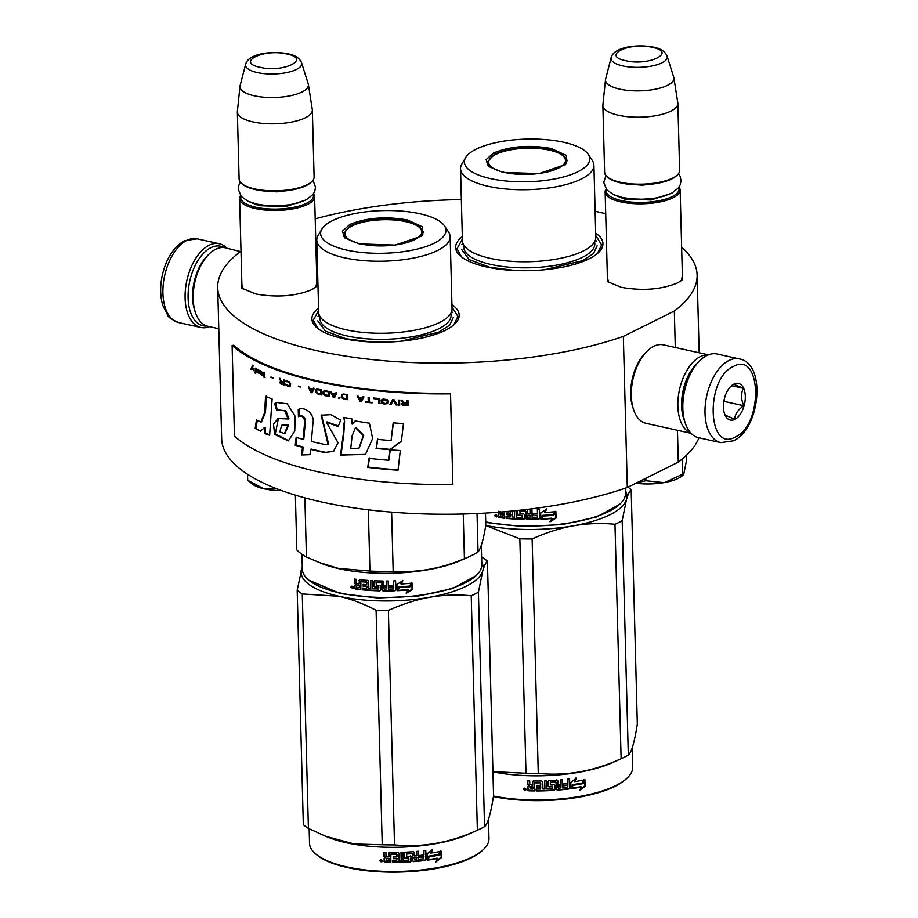 <?xml version="1.0" encoding="UTF-8"?>
<svg xmlns="http://www.w3.org/2000/svg" width="918" height="918" viewBox="0 0 918 918"><rect width="100%" height="100%" fill="white"/><g stroke="black" fill="none" stroke-linecap="round" stroke-linejoin="round"><path stroke-width="1.38" d="M682.223 269.605L682.59 279.634L677.622 282.905C661.385 289.583 642.623 291.063 621.325 287.345L607.395 281.596L607.234 271.567M317.961 285.349L312.097 289.549C295.86 296.227 277.098 297.707 255.801 293.989L241.859 288.241L241.709 278.211M316.699 276.249L317.754 277.213M451.943 304.661A73.681 25.084 178.5 0 1 454.433 324.318A73.681 25.084 178.5 0 1 445.356 330.296A73.681 25.084 178.5 0 1 376.587 342.15A73.681 25.084 178.5 0 1 317.112 327.921A73.681 25.084 178.5 0 1 318.557 308.15M595.702 233.161A73.681 25.084 178.5 0 1 598.18 252.829A73.681 25.084 178.5 0 1 589.115 258.807A73.681 25.084 178.5 0 1 520.334 270.661A73.681 25.084 178.5 0 1 460.87 256.42A73.681 25.084 178.5 0 1 462.316 236.66M681.638 247.229A239.793 81.622 178.5 0 1 697.118 275.021A239.793 81.622 178.5 0 1 674.34 311.018L623.345 336.378A239.793 81.622 178.5 0 1 364.354 358.697A239.793 81.622 178.5 0 1 217.704 287.575A239.793 81.622 178.5 0 1 240.482 251.578L225.312 247.814A40.185 22.319 -77.5 0 0 215.638 249.283A40.185 22.319 -77.5 0 0 208.547 254.63A40.185 22.319 -77.5 0 0 193.182 298.717A40.185 22.319 -77.5 0 0 195.603 313.038A40.185 22.319 -77.5 0 0 207.938 326.292L218.771 328.701M315.195 218.863A239.793 81.622 178.5 0 1 461.352 199.573M595.128 211.278A239.793 81.622 178.5 0 1 605.719 213.722M243.316 289.308L241.87 284.614M316.871 282.652L315.677 287.403M608.841 282.664L607.395 277.97M682.395 275.997L681.202 280.759M623.345 336.378L627.304 487.481A239.793 81.622 178.5 0 1 368.313 509.8A239.793 81.622 178.5 0 1 221.651 438.678L217.704 287.575M677.461 430.29L678.299 462.121L627.304 487.481M674.34 311.018L675.292 347.486M698.942 437.794A239.793 81.622 178.5 0 1 678.299 462.121M317.812 328.472L313.256 320.198L318.626 310.536M452 307.048L457.875 316.412L453.767 324.903M595.759 235.547L601.634 244.922L597.526 253.414M461.559 256.983L457.015 248.709L462.385 239.047M313.508 193.744A37.512 12.772 178.5 0 1 314.61 196.693A37.512 12.772 178.5 0 1 294.38 208.615A37.512 12.772 178.5 0 1 255.238 208.547A37.512 12.772 -1.5 0 1 239.621 198.655A37.512 12.772 -1.5 0 1 240.573 195.649M313.199 194.18A36.433 12.404 178.5 0 1 295.837 206.871A36.433 12.404 178.5 0 1 255.835 207.238A36.433 12.404 -1.5 0 1 240.906 196.073M311.684 181.73L310.697 182.636A36.433 12.404 178.5 0 1 255.376 189.601A36.433 12.404 -1.5 0 1 242.788 184.415L241.767 183.566A37.512 12.772 -1.5 0 0 254.722 188.913A37.512 12.772 178.5 0 0 311.684 181.73A37.512 12.772 178.5 0 0 314.105 177.048L312.349 110.057A37.512 12.772 178.5 0 1 292.108 121.979A37.512 12.772 178.5 0 1 252.978 121.922A37.512 12.772 -1.5 0 1 237.349 112.019A37.512 12.772 -1.5 0 1 237.372 111.457L240 86.235A34.218 11.647 -1.5 0 0 254.229 95.782A34.218 11.647 178.5 0 0 290.604 95.702A34.218 11.647 178.5 0 0 308.356 84.445L312.292 109.494A37.512 12.772 178.5 0 1 312.349 110.057M237.349 112.019L239.105 179.01A37.512 12.772 -1.5 0 0 241.767 183.566M301.563 62.745C299.601 58.155 295.148 55.183 288.195 53.829C272.313 50.559 248.411 53.428 245.645 64.214A28.102 9.57 -1.5 0 0 257.235 72.556A28.102 9.57 -1.5 0 0 287.759 72.35A28.102 9.57 -1.5 0 0 301.563 62.745L308.207 83.836A34.218 11.647 178.5 0 1 308.356 84.445M245.645 64.214L240.114 85.615A34.218 11.647 -1.5 0 0 240 86.235M679.033 187.1A37.512 12.772 178.5 0 1 680.146 190.037A37.512 12.772 178.5 0 1 659.904 201.96A37.512 12.772 178.5 0 1 620.763 201.903A37.512 12.772 -1.5 0 1 605.146 192.011A37.512 12.772 -1.5 0 1 606.098 189.005M678.723 187.536A36.433 12.404 178.5 0 1 661.362 200.227A36.433 12.404 178.5 0 1 621.371 200.583A36.433 12.404 -1.5 0 1 606.431 189.429M677.209 175.086L676.233 175.992A36.433 12.404 178.5 0 1 620.901 182.957A36.433 12.404 -1.5 0 1 608.324 177.771L607.303 176.922A37.512 12.772 -1.5 0 0 620.258 182.257A37.512 12.772 178.5 0 0 677.209 175.086A37.512 12.772 178.5 0 0 679.63 170.404L677.874 103.413A37.512 12.772 178.5 0 1 657.644 115.335A37.512 12.772 178.5 0 1 618.502 115.266A37.512 12.772 -1.5 0 1 602.874 105.375A37.512 12.772 -1.5 0 1 602.896 104.801L605.524 79.591A34.218 11.647 -1.5 0 0 619.753 89.138A34.218 11.647 178.5 0 0 656.14 89.046A34.218 11.647 178.5 0 0 673.881 77.8L677.817 102.839A37.512 12.772 178.5 0 1 677.874 103.413M602.874 105.375L604.629 172.366A37.512 12.772 -1.5 0 0 607.303 176.922M667.088 56.101C665.125 51.511 660.673 48.528 653.719 47.174C637.838 43.903 613.935 46.772 611.17 57.559A28.102 9.57 -1.5 0 0 622.76 65.912A28.102 9.57 -1.5 0 0 653.283 65.706A28.102 9.57 -1.5 0 0 667.088 56.101L673.732 77.192A34.218 11.647 178.5 0 1 673.881 77.8M611.17 57.559L605.639 78.971A34.218 11.647 -1.5 0 0 605.524 79.591M248.135 480.55L252.129 483.866A34.827 11.854 -1.5 0 0 263.822 488.755L264.51 488.904A34.827 11.854 -1.5 0 0 281.7 490.614M247.929 480.401L263.822 488.755M247.55 474.273L247.711 480.148M264.51 488.904L276.398 488.617M683.6 474.572L682.567 475.524A34.827 11.854 178.5 0 1 664.724 482.489L663.955 482.627A34.827 11.854 -1.5 0 1 635.841 483.235M686.377 455.351L686.515 460.526L683.692 474.491L682.522 474.25L664.724 482.489M636.862 482.73L645.882 480.734L663.955 482.627M645.824 478.278L645.882 480.734M682.131 459.115L682.522 474.25M206.883 326.016A40.725 22.617 -77.5 0 1 188.087 297.811A40.725 22.617 -77.5 0 1 210.842 247.722A40.725 22.617 -77.5 0 1 224.244 247.631M209.499 326.636A42.871 23.811 -77.5 0 1 200.824 327.462A42.871 23.811 -77.5 0 1 185.103 298.04A42.871 23.811 -77.5 0 1 209.04 245.313A42.871 23.811 -77.5 0 1 219.368 243.763A42.871 23.811 -77.5 0 1 226.884 248.17M739.288 358.915L717.107 354.004A42.871 23.811 102.5 0 0 706.78 355.564A42.871 23.811 102.5 0 0 699.206 361.267L697.898 362.61A40.725 22.617 102.5 0 0 682.338 407.282A40.725 22.617 102.5 0 0 684.794 421.798L685.413 423.565A42.871 23.811 102.5 0 0 698.564 437.702L720.756 442.625L733.333 440.824C760.425 429.004 766.576 363.092 739.288 358.915A42.871 23.811 102.5 0 0 728.961 360.476A42.871 23.811 102.5 0 0 705.357 404.494A42.871 23.811 102.5 0 0 720.756 442.625M699.206 361.267A42.871 23.811 102.5 0 0 682.831 408.292A42.871 23.811 102.5 0 0 685.413 423.565M735.295 436.991C763.569 425.137 761.607 350.263 733.448 366.477C705.173 378.331 707.135 453.205 735.295 436.991M734.836 419.365A18.75 10.419 102.5 0 0 745.313 396.289A18.75 10.419 102.5 0 0 733.907 384.103A18.75 10.419 102.5 0 0 730.602 386.593A18.75 10.419 102.5 0 0 724.566 413.857A18.75 10.419 102.5 0 0 734.836 419.365M724.577 413.903L725.071 415.085L734.675 419.147C735.031 414.087 738.072 409.623 743.821 405.756C740.975 399.341 740.826 393.535 743.362 388.314L733.757 384.252L730.085 387.144M743.362 388.314L731.738 385.732M743.821 405.756L724.394 401.453L724.336 398.928M723.671 402.509L724.394 401.453M696.911 363.666A37.512 20.827 102.5 0 0 681.604 405.767A37.512 20.827 102.5 0 0 684.335 420.421M708.214 354.91A40.185 22.319 102.5 0 0 700.319 356.632A40.185 22.319 102.5 0 0 677.863 406.066A40.185 22.319 102.5 0 0 690.898 433.135M708.432 354.83L663.439 344.858A40.185 22.319 102.5 0 0 653.765 346.315A40.185 22.319 102.5 0 0 646.674 351.663L645.033 353.35A37.512 20.827 102.5 0 0 630.7 394.499A37.512 20.827 102.5 0 0 632.961 407.867L633.73 410.082A40.185 22.319 102.5 0 0 646.065 423.336L691.047 433.296M646.674 351.663A40.185 22.319 102.5 0 0 631.309 395.75A40.185 22.319 102.5 0 0 633.73 410.082M195.603 313.038L194.834 310.823A37.512 20.827 -77.5 0 1 192.573 297.455A37.512 20.827 -77.5 0 1 206.906 256.306L208.547 254.63M502.995 172.4L488.743 166.514L486.115 159.675L493.563 153.008C510.156 146.18 529.342 144.665 551.121 148.464L566.544 155.452L565.637 164.506L538.981 173.605L502.995 172.4M489.294 166.961L486.907 162.486L494.458 154.213C510.626 147.557 529.319 146.088 550.525 149.783L562.745 154.316L567.255 160.386L565.121 164.965M625.422 488.135L625.548 493.023A89.757 30.546 178.5 0 1 619.753 504.246L596.723 516.937L562.401 524.58L522.732 526.553L485.725 522.445M619.753 504.246A89.757 30.546 178.5 0 1 485.714 521.883M553.577 514.929A89.757 30.546 178.5 0 1 542.905 515.698L540.863 519.221L540.702 512.818L546.623 509.272L544.764 512.519A89.757 30.546 178.5 0 0 555.436 511.67L553.359 514.573A88.679 30.191 178.5 0 1 542.813 515.331L540.805 518.854M555.195 511.315L553.359 514.573M544.982 512.129A88.679 30.191 178.5 0 1 544.649 512.152L546.485 508.916M551.959 518.509L550.043 521.837L556.044 518.073L555.883 511.624L553.806 515.262A89.757 30.546 178.5 0 1 543.135 516.031L541.299 519.198A89.757 30.546 178.5 0 0 551.959 518.509L551.764 518.154A88.679 30.191 178.5 0 1 541.517 518.819M555.654 512.014L555.803 517.718L549.871 521.481M498.222 511.601L499.438 512.91L498.279 513.908L499.874 512.565L498.669 511.257M504.384 511.728L504.556 518.211A89.757 30.546 178.5 0 1 499.174 517.591L498.359 516.708L498.279 513.908L499.874 512.565M500.115 511.36L500.941 512.244L503.236 511.819M502.834 511.854L502.857 512.462M512.439 510.993L512.6 517.041L514.539 517.155L514.631 510.775M514.367 510.798L514.539 517.155M516.306 510.603L516.49 517.27A89.757 30.546 178.5 0 0 522.135 517.488L522.25 515.262A88.679 30.191 178.5 0 1 518.693 515.136L517.66 514.677L517.545 510.477M522.457 517.201L522.572 515.572M522.422 515.939L522.25 515.262M522.09 515.629A89.757 30.546 178.5 0 1 518.498 515.503L518.693 515.136M517.763 510.454L517.867 514.321M537.523 515.606A89.757 30.546 178.5 0 1 532.899 515.709L532.933 515.342A88.679 30.191 178.5 0 0 537.5 515.25L537.248 517.488A89.757 30.546 178.5 0 1 532.142 517.58L531.935 509.524L529.95 509.536L530.065 513.873A89.757 30.546 178.5 0 1 527.448 513.862L527.345 510.305L526.507 509.524A89.757 30.546 178.5 0 1 526.094 509.513M530.065 513.873L530.019 509.536M539.6 518.486L538.751 518.934A88.679 30.191 178.5 0 1 526.875 519.083L526.76 519.45A89.757 30.546 178.5 0 0 538.786 519.301L539.6 518.486L539.359 509.341L537.363 509.41L537.478 513.747A89.757 30.546 178.5 0 1 532.853 513.851L532.899 515.709M525.853 511.315L525.922 518.659L525.532 511.005A88.679 30.191 178.5 0 1 520.07 510.867L519.955 513.701A89.757 30.546 178.5 0 0 523.558 513.805L524.396 514.596L524.511 518.636L523.708 519.393A89.757 30.546 178.5 0 1 506.116 518.372L506.472 518.016A88.679 30.191 178.5 0 0 523.845 519.026L524.637 518.268M525.739 511.682L525.532 511.005M525.406 511.372A89.757 30.546 178.5 0 1 519.886 511.223L519.577 511.521M524.511 518.636L523.845 519.026M506.426 516.536L506.472 518.016M510.5 515.021A89.757 30.546 178.5 0 1 506.954 514.734L507.298 514.378A88.679 30.191 178.5 0 0 510.798 514.665L510.236 516.868A89.757 30.546 178.5 0 1 506.07 516.501L506.116 518.372M510.408 511.188L510.454 513.162L510.706 511.154M510.454 513.162A89.757 30.546 178.5 0 1 506.908 512.864L506.954 514.734M504.544 517.821A88.679 30.191 178.5 0 1 499.61 517.247L498.795 516.364L498.726 513.575M529.835 517.591L530.179 515.365A88.679 30.191 178.5 0 1 527.586 515.354L527.861 517.591L529.835 517.591L530.111 515.732A89.757 30.546 178.5 0 1 527.494 515.721M502.949 516.18A89.757 30.546 178.5 0 1 500.539 515.905L500.184 514.011A89.757 30.546 178.5 0 0 502.903 514.321L503.339 515.836A88.679 30.191 178.5 0 1 502.938 515.79M502.903 514.321L503.293 513.977A88.679 30.191 178.5 0 1 500.608 513.655L500.184 514.011M503.293 513.977L503.339 515.836M507.252 512.898L507.298 514.378M510.798 514.665L510.546 516.513M526.875 519.083L526.037 518.291M539.325 509.341L539.554 518.119M532.888 513.851L532.933 515.342M494.492 515.686L497.063 516.054L496.638 516.949L494.492 515.686L496.317 516.845L496.753 515.239M518.498 515.503L517.66 514.677M526.76 519.45L525.922 518.659M460.538 168.728L462.431 240.745A66.716 22.709 178.5 0 0 485.002 257.063A66.716 22.709 178.5 0 0 490.212 258.36A66.716 22.709 -1.5 0 0 574.117 254.722A66.716 22.709 -1.5 0 0 595.805 237.257L593.923 165.229A66.716 22.709 -1.5 0 0 592.328 160.524L588.231 154.362A62.688 21.344 -1.5 0 0 563.618 142.244A62.688 21.344 178.5 0 0 465.656 157.575L461.892 163.943A66.716 22.709 178.5 0 0 460.538 168.728A66.716 22.709 178.5 0 0 488.319 186.331A66.716 22.709 -1.5 0 0 557.937 186.434A66.716 22.709 -1.5 0 0 593.923 165.229M465.656 157.575A62.688 21.344 178.5 0 0 490.499 178.608A62.688 21.344 -1.5 0 0 561.598 177.438A62.688 21.344 -1.5 0 0 588.231 154.362M496.317 516.845L496.466 514.929M496.271 515.067L495.674 515.767L495.158 514.906L495.181 516.031M495.64 514.608L495.525 515.388M597.125 245.817L593.476 253.586L582.528 260.678L544.408 269.754M515.4 270.512L489.799 267.264L469.167 259.61L461.559 249.363M485.76 525.452A91.1 31.005 -1.5 0 0 573.394 525.796C587.336 523.432 601.198 522.927 614.98 524.281A101.806 34.654 -1.5 0 0 618.732 522.526A101.806 34.654 -1.5 0 0 622.175 520.701L628.314 755.147A101.806 34.654 178.5 0 1 624.871 756.971A101.806 34.654 -1.5 0 1 622.06 758.302A101.806 34.654 -1.5 0 1 621.119 758.727C593.705 771.292 566.085 776.18 538.269 773.392A101.806 34.654 -1.5 0 1 525.991 773.254L492.943 771.659M526.416 789.262A56.801 19.335 178.5 0 1 525.612 789.193M493.414 796.56A88.679 30.191 -1.5 0 0 615.037 786.336A88.679 30.191 178.5 0 0 625.961 779.141L626.937 778.246A89.757 30.546 178.5 0 1 615.886 785.521A89.757 30.546 -1.5 0 1 493.505 796.009M627.935 487.171A101.806 34.654 178.5 0 1 631.182 489.684L637.321 724.13C634.522 742.146 631.515 752.485 628.314 755.147M625.491 490.751A91.1 31.005 178.5 0 1 626.524 499.381C628.038 494.263 629.599 491.027 631.182 489.684M485.748 525.521L519.852 538.809A101.806 34.654 -1.5 0 0 532.13 538.946C546.359 532.543 560.118 528.16 573.394 525.796A91.1 31.005 -1.5 0 0 626.524 499.381L622.175 520.701M519.852 538.809L525.991 773.254M492.943 771.854A89.757 30.546 -1.5 0 0 612.765 762.525L622.06 758.302M532.13 538.946L538.269 773.392M614.98 524.281L621.119 758.727M632.227 747.826L632.731 767.035A89.757 30.546 178.5 0 1 626.937 778.246M570.64 788.332L572.545 784.626A88.679 30.191 -1.5 0 0 582.345 782.974L584.009 779.554M572.545 784.626L570.985 788.665L570.812 782.274L576.389 778.212L574.657 781.62L575.988 777.89M572.912 784.959A89.757 30.546 -1.5 0 0 582.827 783.295L582.345 782.974M574.657 781.62A89.757 30.546 -1.5 0 0 584.502 779.864L582.827 783.295M534.494 790.57A88.679 30.191 -1.5 0 1 528.906 790.455L527.861 790.019L527.896 786.749M528.906 790.455L527.781 787.219L529.204 785.739L527.907 784.534L527.804 780.874M529.032 786.095L527.907 784.534M527.724 784.901L527.62 780.874A89.757 30.546 -1.5 0 0 529.686 780.931L529.778 784.488L532.704 785.326L532.727 781.413L533.553 780.633M532.704 785.326L532.612 781.769L533.45 781A89.757 30.546 -1.5 0 0 541.884 780.966L542.745 781.723L542.94 789.01L544.936 788.952L544.73 780.885L546.726 780.816L546.933 788.883L546.68 780.816M532.727 781.413L533.45 781M546.933 788.883A89.757 30.546 -1.5 0 0 552.67 788.585L552.498 786.37A88.679 30.191 -1.5 0 1 548.907 786.565L548.069 785.819M552.625 786.726A89.757 30.546 -1.5 0 1 548.987 786.921L548.907 786.565M548.987 786.921L548.126 786.187L548.012 781.551L548.826 780.725A89.757 30.546 -1.5 0 0 557.019 780.208L557.869 780.931L557.777 784.121A88.679 30.191 -1.5 0 0 557.949 784.11M557.96 784.477A89.757 30.546 -1.5 0 0 560.531 784.247L560.428 779.921L562.367 779.738L562.332 787.437A88.679 30.191 -1.5 0 0 562.562 787.414M562.573 787.793A89.757 30.546 -1.5 0 0 567.519 787.242L567.485 785.005A88.679 30.191 -1.5 0 1 563.296 785.475M569.78 788.046L568.678 788.585A88.679 30.191 -1.5 0 1 557.111 789.778L557.283 790.134A89.757 30.546 -1.5 0 0 568.999 788.929L569.78 788.046L569.539 778.9L567.622 779.153L567.737 783.479A89.757 30.546 -1.5 0 1 563.262 783.983L563.308 785.854A89.757 30.546 -1.5 0 0 567.783 785.338M569.447 787.713L569.217 778.946M550.307 782.159L550.398 782.515A89.757 30.546 -1.5 0 0 555.941 782.159L555.78 781.803A88.679 30.191 -1.5 0 1 550.307 782.159L550.364 784.626M550.398 782.515L550.467 784.982A89.757 30.546 -1.5 0 0 554.093 784.764L554.931 785.487L555.034 789.526L554.231 790.352L554.782 785.131L553.956 784.408M554.231 790.352A89.757 30.546 -1.5 0 1 536.158 790.949L536.238 790.582A88.679 30.191 -1.5 0 0 554.093 789.996M536.158 790.949L536.112 789.078A89.757 30.546 -1.5 0 0 540.484 789.055L540.794 786.818A88.679 30.191 -1.5 0 1 537.122 786.852L537.076 785.349M540.771 787.185A89.757 30.546 -1.5 0 1 537.053 787.219L537.122 786.852M537.053 787.219L536.996 785.349A89.757 30.546 -1.5 0 0 540.713 785.315L540.323 782.859A89.757 30.546 -1.5 0 1 534.632 782.882L534.724 782.515A88.679 30.191 -1.5 0 0 540.358 782.492M540.713 785.315L540.679 782.79M528.745 790.823A89.757 30.546 -1.5 0 0 534.505 790.937L534.632 782.882M558.006 786.336L558.374 788.183L560.324 788.011L560.37 785.762A88.679 30.191 -1.5 0 1 557.823 785.98L558.006 786.336A89.757 30.546 -1.5 0 0 560.588 786.118M532.796 788.688A88.679 30.191 -1.5 0 0 532.922 788.688L532.876 786.818L532.922 788.688M532.75 787.185A89.757 30.546 -1.5 0 1 529.847 787.128L530.225 788.998A89.757 30.546 -1.5 0 0 532.807 789.055M529.847 787.128L529.996 786.76A88.679 30.191 -1.5 0 0 532.876 786.818M558.178 787.828L557.823 785.98M540.518 788.688L540.794 786.818M536.238 790.582L536.192 789.078M557.111 789.778L556.285 789.055M562.332 787.437L562.137 779.761M557.777 784.121L557.685 780.575L556.847 779.852M523.639 789.354L523.811 788.746L526.45 789.48L523.639 789.354L523.937 788.573M557.283 790.134L556.446 789.423L555.941 782.159M585.076 786.233L579.591 790.513L581.346 787.013A89.757 30.546 -1.5 0 1 571.398 788.608L573.13 785.28A89.757 30.546 -1.5 0 0 583.033 783.605L584.915 779.784L585.076 786.233L584.433 780.748M581.346 787.013L580.887 786.692A88.679 30.191 -1.5 0 1 571.616 788.195M582.551 783.284L584.399 779.474M580.142 789.434L584.571 785.923M524.763 788.539L525.337 789.342L525.601 788.573L525.647 790.341L524.419 790.146L524.591 788.149M504.659 172.458A38.441 13.082 178.5 0 1 489.191 159.996A38.441 13.082 178.5 0 1 549.503 150.162A38.441 13.082 -1.5 0 1 564.845 158.022A38.441 13.082 -1.5 0 1 547.713 171.873A38.441 13.082 -1.5 0 1 504.659 172.458M359.236 243.89L344.984 238.014L342.357 231.164L349.804 224.497C366.397 217.669 385.594 216.155 407.363 219.953L422.785 226.953L421.89 235.995L395.222 245.095L359.236 243.89M345.547 238.451L343.16 233.987L350.699 225.702C366.867 219.046 385.56 217.577 406.766 221.272L418.998 225.805L423.496 231.875L421.362 236.454M481.296 545.326L481.801 564.524A89.757 30.546 178.5 0 1 476.006 575.735L452.608 588.541L417.713 596.195L377.55 597.997L340.383 593.602L308.723 580.119A89.757 30.546 178.5 0 1 302.343 569.217L301.953 554.277M476.006 575.735A89.757 30.546 178.5 0 1 339.729 592.902A89.757 30.546 178.5 0 1 308.723 580.119M463.246 514L464.416 558.695A99.133 33.748 -1.5 0 0 469.064 556.733L461.834 560.014A89.757 30.546 -1.5 0 1 339.098 568.724A89.757 30.546 178.5 0 1 322.046 563.675L306.428 556.996A99.133 33.748 178.5 0 1 296.812 549.962L295.378 495.146M409.818 586.418A89.757 30.546 178.5 0 1 399.146 587.187L397.104 590.71L396.943 584.318L402.864 580.773L401.005 584.009A89.757 30.546 178.5 0 0 411.677 583.159L409.6 586.063A88.679 30.191 178.5 0 1 399.055 586.82L397.046 590.343M411.436 582.804L409.6 586.063M401.223 583.63A88.679 30.191 178.5 0 1 400.891 583.641L402.738 580.405M408.2 589.999L406.284 593.338L412.297 589.563L412.125 583.114L410.048 586.751A89.757 30.546 178.5 0 1 399.376 587.531L397.551 590.687A89.757 30.546 178.5 0 0 408.2 589.999L408.005 589.643A88.679 30.191 178.5 0 1 397.769 590.32M411.895 583.504L412.044 589.207L406.123 592.982M359.099 583.951L359.397 580.05L359.099 583.951L357.182 583.733L356.356 582.85L356.264 579.304A89.757 30.546 178.5 0 1 354.359 579.063L354.463 583.091L355.679 584.399L354.52 585.409L356.115 584.055L354.91 582.746L354.818 579.12M366.638 582.494L366.695 584.651L366.936 582.127L366.316 582.161A89.757 30.546 178.5 0 1 360.9 581.679L360.797 589.712A89.757 30.546 178.5 0 1 355.415 589.081L354.6 588.197L354.52 585.409L356.115 584.055M378.698 588.69L378.824 587.061L378.388 588.989A89.757 30.546 178.5 0 1 372.731 588.759L372.513 580.704L370.574 580.589L370.78 588.656L368.841 588.53L368.646 581.255L367.82 580.417A89.757 30.546 178.5 0 1 359.787 579.706L359.007 580.394M370.78 588.656L370.838 580.601M378.664 587.428L378.491 586.751A88.679 30.191 178.5 0 1 374.946 586.625L373.901 586.177L373.993 581.174L374.108 585.81M378.331 587.118A89.757 30.546 178.5 0 1 374.739 586.992L374.946 586.625M393.765 587.107A89.757 30.546 178.5 0 1 389.14 587.199L389.175 586.832A88.679 30.191 178.5 0 0 393.742 586.74L393.489 588.977A89.757 30.546 178.5 0 1 388.383 589.081L388.176 581.014L386.191 581.025L386.306 585.363A89.757 30.546 178.5 0 1 383.69 585.351L383.598 581.805L382.749 581.014A89.757 30.546 178.5 0 1 374.578 580.796L373.775 581.542M386.306 585.363L386.271 581.025M395.842 589.976L394.992 590.423A88.679 30.191 178.5 0 1 383.116 590.572L383.001 590.94A89.757 30.546 178.5 0 0 395.027 590.79L395.842 589.976L395.601 580.842L393.604 580.91L393.719 585.236A89.757 30.546 178.5 0 1 389.094 585.34L389.175 586.832M382.095 582.804L382.163 590.148L381.773 582.494A88.679 30.191 178.5 0 1 376.311 582.356L376.196 585.191A89.757 30.546 178.5 0 0 379.8 585.294L380.649 586.097L380.752 590.125L379.949 590.882A89.757 30.546 178.5 0 1 362.358 589.861L362.713 589.505A88.679 30.191 178.5 0 0 380.086 590.526L380.878 589.758M381.98 583.171L381.773 582.494M381.647 582.861A89.757 30.546 178.5 0 1 376.128 582.723L375.818 583.01M380.752 590.125L380.086 590.526M362.667 588.036L362.713 589.505M366.752 586.522A89.757 30.546 178.5 0 1 363.195 586.223L363.539 585.868A88.679 30.191 178.5 0 0 367.051 586.166L366.477 588.358A89.757 30.546 178.5 0 1 362.312 588.002L362.358 589.861M366.695 584.651A89.757 30.546 178.5 0 1 363.149 584.353L363.195 586.223M366.316 582.161L366.626 581.805A88.679 30.191 178.5 0 1 361.267 581.323L361.267 581.323M360.785 589.322A88.679 30.191 178.5 0 1 355.851 588.748L355.048 587.864L354.968 585.064M386.076 589.092L386.421 586.854A88.679 30.191 178.5 0 1 383.827 586.854L384.103 589.081L386.076 589.092L386.352 587.222A89.757 30.546 178.5 0 1 383.735 587.222M359.19 587.681A89.757 30.546 178.5 0 1 356.792 587.394L356.425 585.5A89.757 30.546 178.5 0 0 359.145 585.81L359.581 587.325A88.679 30.191 178.5 0 1 359.179 587.279M359.145 585.81L359.535 585.466A88.679 30.191 178.5 0 1 356.85 585.156L356.425 585.5M359.535 585.466L359.581 587.325M363.505 584.387L363.539 585.868M367.051 586.166L366.787 588.002M383.116 590.572L382.278 589.781M395.566 580.842L395.796 589.62M373.993 581.174L374.774 580.428M359.397 580.05L360.166 579.35M350.733 587.176L353.304 587.543L352.879 588.438L350.733 587.176L352.569 588.335L353.005 586.728M374.739 586.992L373.901 586.177M389.094 585.34L389.14 587.199M383.001 590.94L382.163 590.148M469.064 556.733A99.133 33.748 -1.5 0 0 478.048 551.925L477.039 513.506M368.325 509.8L369.931 571.053A99.133 33.748 -1.5 0 0 393.168 571.306L391.619 512.129M464.416 558.695C440.824 568.667 417.07 572.878 393.168 571.306M485.484 513.07L485.806 525.245C483.361 539.91 480.78 548.803 478.048 551.925M369.931 571.053L338.294 568.391L318.466 562.275M304.879 497.877L306.428 556.996M316.779 240.218L318.672 312.246A66.716 22.709 178.5 0 0 341.244 328.552A66.716 22.709 178.5 0 0 346.453 329.849A66.716 22.709 -1.5 0 0 430.358 326.223A66.716 22.709 -1.5 0 0 452.046 308.746L450.164 236.729A66.716 22.709 -1.5 0 0 448.569 232.013L444.473 225.862A62.688 21.344 -1.5 0 0 419.859 213.745A62.688 21.344 178.5 0 0 321.897 229.064L318.133 235.433A66.716 22.709 178.5 0 0 316.779 240.218A66.716 22.709 178.5 0 0 344.56 257.82A66.716 22.709 -1.5 0 0 414.179 257.924A66.716 22.709 -1.5 0 0 450.164 236.729M321.897 229.064A62.688 21.344 178.5 0 0 346.74 250.109A62.688 21.344 -1.5 0 0 417.839 248.939A62.688 21.344 -1.5 0 0 444.473 225.862M352.569 588.335L352.707 586.43M352.523 586.568L351.927 587.256L351.399 586.395L351.433 587.531M351.881 586.097L351.766 586.877M453.366 317.307L449.717 325.087L438.77 332.167L400.65 341.244M371.641 342.001L346.04 338.753L325.408 331.111L317.8 320.864M302.286 566.945A91.1 31.005 -1.5 0 0 301.529 568.919A91.1 31.005 -1.5 0 0 339.029 596.31A91.1 31.005 -1.5 0 0 429.647 597.285C443.589 594.921 457.439 594.416 471.221 595.771A101.806 34.654 -1.5 0 0 474.973 594.015A101.806 34.654 -1.5 0 0 478.416 592.19L484.555 826.636A101.806 34.654 178.5 0 1 481.112 828.461A101.806 34.654 -1.5 0 1 478.301 829.792A101.806 34.654 -1.5 0 1 477.36 830.216C449.946 842.781 422.326 847.67 394.51 844.881A101.806 34.654 -1.5 0 1 382.232 844.755L354.153 843.975L325.649 836.275L308.402 828.392L302.263 593.957A101.806 34.654 -1.5 0 1 297.18 590.24L303.319 824.685A101.806 34.654 -1.5 0 0 308.402 828.392M297.18 590.24L302.274 566.544M382.657 860.763A56.801 19.335 178.5 0 1 381.854 860.694M315.895 854.119L316.917 854.968A88.679 30.191 -1.5 0 0 388.509 872.1A88.679 30.191 -1.5 0 0 471.278 857.825A88.679 30.191 178.5 0 0 482.202 850.642L483.178 849.735A89.757 30.546 178.5 0 1 472.127 857.01A89.757 30.546 -1.5 0 1 388.348 871.457A89.757 30.546 -1.5 0 1 315.895 854.119A89.757 30.546 -1.5 0 1 309.527 843.217L309.148 828.782M481.606 557.077L482.352 557.467A101.806 34.654 178.5 0 1 487.424 561.173L493.563 795.619C490.763 813.635 487.756 823.974 484.555 826.636M481.732 562.241A91.1 31.005 178.5 0 1 482.765 570.87C484.291 565.752 485.84 562.516 487.424 561.173M302.263 593.957L339.029 596.31C351.456 599.167 363.815 603.826 376.093 610.309A101.806 34.654 -1.5 0 0 388.371 610.436C402.612 604.044 416.359 599.661 429.647 597.285A91.1 31.005 -1.5 0 0 482.765 570.87L478.416 592.19M376.093 610.309L382.232 844.755M325.649 836.275L329.218 837.675A89.757 30.546 -1.5 0 0 469.018 834.014L478.301 829.792M388.371 610.436L394.51 844.881M471.221 595.771L477.36 830.216M488.468 819.326L488.973 838.524A89.757 30.546 178.5 0 1 483.178 849.735M426.893 859.822L428.786 856.115A88.679 30.191 -1.5 0 0 438.586 854.463L440.25 851.043M428.786 856.115L427.226 860.166L427.054 853.763L432.63 849.701L430.898 853.109L432.229 849.38M429.154 856.46A89.757 30.546 -1.5 0 0 439.068 854.784L438.586 854.463M430.898 853.109A89.757 30.546 -1.5 0 0 440.755 851.365L439.068 854.784M390.747 862.059A88.679 30.191 -1.5 0 1 385.158 861.956L384.103 861.509L384.137 858.238M385.158 861.956L384.034 858.709L385.445 857.228L384.149 856.024L384.045 852.374M385.285 857.596L384.149 856.024M383.965 856.391L383.862 852.363A89.757 30.546 -1.5 0 0 385.927 852.42L386.019 855.978L388.945 856.815L388.968 852.902L389.794 852.134M388.945 856.815L388.853 853.27L389.691 852.501A89.757 30.546 -1.5 0 0 398.125 852.455L398.986 853.212L399.181 860.499L401.177 860.441L400.971 852.386L402.968 852.306L403.174 860.373L402.968 852.306M388.968 852.902L389.691 852.501M403.174 860.373A89.757 30.546 -1.5 0 0 408.912 860.086L408.739 857.86A88.679 30.191 -1.5 0 1 405.148 858.055L404.31 857.309M408.866 858.215A89.757 30.546 -1.5 0 1 405.228 858.41L405.148 858.055M405.228 858.41L404.379 857.676L404.253 853.04L405.067 852.225A89.757 30.546 -1.5 0 0 413.272 851.697L414.11 852.42L414.018 855.61A88.679 30.191 -1.5 0 0 414.19 855.599M414.202 855.966A89.757 30.546 -1.5 0 0 416.783 855.748L416.669 851.411L418.608 851.227L418.585 858.938A88.679 30.191 -1.5 0 0 418.803 858.915M418.815 859.282A89.757 30.546 -1.5 0 0 423.76 858.732L423.726 856.494A88.679 30.191 -1.5 0 1 419.537 856.964M426.021 859.535L424.919 860.086A88.679 30.191 -1.5 0 1 413.352 861.268L413.525 861.623A89.757 30.546 -1.5 0 0 425.241 860.418L426.021 859.535L425.78 850.401L423.864 850.642L423.978 854.968A89.757 30.546 -1.5 0 1 419.503 855.473L419.549 857.343A89.757 30.546 -1.5 0 0 424.024 856.838M425.7 859.202L425.47 850.435M406.548 853.648L406.64 854.004A89.757 30.546 -1.5 0 0 412.182 853.66L412.021 853.292A88.679 30.191 -1.5 0 1 406.548 853.648L406.617 856.115M406.64 854.004L406.708 856.471A89.757 30.546 -1.5 0 0 410.335 856.253L411.172 856.987L411.287 861.015L410.484 861.853L411.034 856.62L410.197 855.897M410.484 861.853A89.757 30.546 -1.5 0 1 392.399 862.438L392.479 862.071A88.679 30.191 -1.5 0 0 410.346 861.486M392.399 862.438L392.353 860.568A89.757 30.546 -1.5 0 0 396.737 860.545L397.035 858.307A88.679 30.191 -1.5 0 1 393.363 858.341L393.317 856.85M397.012 858.674A89.757 30.546 -1.5 0 1 393.294 858.709L393.363 858.341M393.294 858.709L393.248 856.85A89.757 30.546 -1.5 0 0 396.955 856.815L396.565 854.348A89.757 30.546 -1.5 0 1 390.873 854.371L390.965 854.004A88.679 30.191 -1.5 0 0 396.599 853.981M396.955 856.815L396.932 854.279M384.986 862.312A89.757 30.546 -1.5 0 0 390.747 862.427L390.873 854.371M414.248 857.837L414.615 859.673L416.565 859.5L416.611 857.251A88.679 30.191 -1.5 0 1 414.064 857.481L414.248 857.837A89.757 30.546 -1.5 0 0 416.829 857.607M389.037 860.177A88.679 30.191 -1.5 0 0 389.163 860.177L389.117 858.319L389.163 860.177M389.002 858.686A89.757 30.546 -1.5 0 1 386.088 858.617L386.467 860.487A89.757 30.546 -1.5 0 0 389.048 860.545M386.088 858.617L386.237 858.261A88.679 30.191 -1.5 0 0 389.117 858.319M414.431 859.317L414.064 857.481M396.76 860.177L397.035 858.307M392.479 862.071L392.445 860.568M413.352 861.268L412.526 860.556M418.585 858.938L418.379 851.25M414.018 855.61L413.926 852.065L413.089 851.342M379.88 860.843L380.052 860.235L382.691 860.981L380.109 860.487M413.525 861.623L412.687 860.912L412.182 853.66M441.317 857.722L435.832 862.013L437.588 858.502A89.757 30.546 -1.5 0 1 427.639 860.109L429.372 856.781A89.757 30.546 -1.5 0 0 439.274 855.094L441.156 851.273L441.317 857.722L440.686 852.237M437.588 858.502L437.129 858.181A88.679 30.191 -1.5 0 1 427.857 859.696M438.793 854.784L440.651 850.963M436.383 860.923L440.812 857.412M381.016 860.028L381.578 860.832L381.842 860.063L381.888 861.83L380.66 861.635L380.832 859.65M360.912 243.958A38.441 13.082 178.5 0 1 345.443 231.497A38.441 13.082 178.5 0 1 405.745 221.651A38.441 13.082 -1.5 0 1 421.087 229.511A38.441 13.082 -1.5 0 1 403.966 243.373A38.441 13.082 -1.5 0 1 360.912 243.958M452.861 484.509L450.531 393.306A239.793 81.622 178.5 0 1 233.597 345.248L232.093 345.478L234.457 436.142A241.4 82.172 -1.5 0 0 452.861 484.509L450.486 393.845A241.4 82.172 178.5 0 1 232.093 345.478M264.591 412.802L260.896 422.028L256.466 419.87L255.181 428.454L260.517 431.173L264.338 427.685L264.694 433.537A242.145 72.166 -3.5 0 0 269.64 435.235A12795.704 8774.244 -58.7 0 1 272.118 398.986A241.4 82.172 178.5 0 1 265.566 396.278L264.591 412.802L265.463 412.572L261.423 421.89M274.677 403.759L276.743 410.69L278.303 409.99L284.764 410.828L288.206 418.975L278.016 418.516L273.53 424.07L274.539 434.283L288.332 440.915L294.77 431.081L295.171 416.256L287.196 403.805L276.502 402.463L274.677 403.759L275.492 403.507L277.557 410.438M324.329 444.358A241.4 82.172 178.5 0 1 311.363 441.443L312.866 424.001C315.517 414.029 304.328 405.756 298.247 409.692L298.43 416.68C302.183 415.303 304.26 417.082 304.661 422.005L303.089 439.343A241.4 82.172 178.5 0 1 296.135 437.404L295.24 445.253A241.4 82.172 -1.5 0 0 302.447 447.284L301.781 454.972L310.066 454.674L310.548 449.372A241.4 82.172 -1.5 0 0 324.536 452.54L333.509 451.346L338.019 442.751L326.418 422.188L338.099 426.514L340.727 420.088L330.859 414.684L321.151 415.2L328.024 444.346L324.329 444.358M344.055 422.865L343.194 434.948A8857.438 3584.641 109.1 0 0 340.532 455.087L365.49 454.41L372.639 438.506L369.392 423.187L355.128 420.96L352.168 424.105L351.743 418.711A241.4 82.172 178.5 0 1 343.917 417.506L344.571 422.532L343.711 434.616A8894.789 3602.404 109.1 0 0 341.06 454.766L365.249 454.605M376.059 448.443A241.4 82.172 -1.5 0 0 390.07 449.717L401.396 441.283L403.461 423.542A241.4 82.172 178.5 0 1 393.156 422.865L391.091 440.571A241.4 82.172 178.5 0 1 377.424 439.355L376.426 448.087A240.332 81.805 -1.5 0 0 390.379 449.361L401.648 440.927M398.033 470.211L400.317 450.543A241.4 82.172 178.5 0 1 390.058 449.809L388.796 460.285A241.4 82.172 178.5 0 1 369.047 458.346L367.716 467.411A241.4 82.172 -1.5 0 0 398.033 470.211M408.005 400.627L406.904 400.569L406.961 402.818L403.84 402.646L402.325 400.317L401.04 400.237L402.75 402.807L401.327 404.104L403.736 405.423A241.4 82.172 -1.5 0 0 408.131 405.653L408.005 400.627M399.709 405.182L399.582 400.145L398.492 400.076L398.619 405.113L399.709 405.182M397.161 405.022L394.132 399.789L392.674 399.686L389.921 404.505L390.999 404.586L393.42 400.374L396.071 404.953L397.161 405.022M384.172 404.023L387.924 403.599L388.394 401.063L387.098 399.571L383.15 399.02L381.395 399.927L381.831 403.071L384.172 404.023L388.073 403.415M378.824 403.541L379.891 403.633L379.765 398.607A241.4 82.172 178.5 0 1 373.396 397.964L373.408 398.607A241.4 82.172 -1.5 0 0 378.709 399.146L378.824 403.541L380.075 403.461M358.123 396.151L357.102 396.025L359.971 401.418L361.348 401.591L363.976 396.897L362.931 396.771L362.277 397.976A241.4 82.172 178.5 0 1 358.846 397.528L358.123 396.151M341.53 394.442L341.278 397.494L343.78 399.078A241.4 82.172 -1.5 0 0 347.773 399.697L347.635 394.66A241.4 82.172 178.5 0 1 343.653 394.04L341.53 394.442M339.809 397.678L338.363 398.171L339.809 397.678M334.473 397.483L336.929 392.904L335.954 392.732L335.345 393.902A241.4 82.172 178.5 0 1 332.121 393.317L330.491 391.734L333.188 397.253L334.473 397.483M324.031 390.781L322.975 391.952L323.182 394.12L325.557 395.784A241.4 82.172 -1.5 0 0 329.344 396.53L329.218 391.493A241.4 82.172 178.5 0 1 325.431 390.747L324.031 390.781M316.63 389.186L315.735 389.84L315.643 391.952L318.121 394.212A241.4 82.172 -1.5 0 0 321.816 395.004L321.69 389.966A241.4 82.172 178.5 0 1 317.995 389.175L316.033 389.484L315.964 391.802L318.431 394.051A240.86 81.989 -1.5 0 0 321.816 394.786M300.335 386.65L298.35 386.099L300.335 386.65M264.591 377.516L264.464 372.478L263.787 372.192L263.925 377.218L264.591 377.516M257.235 369.243L256.099 368.577L256.478 371.618L259.209 373.259L259.507 372.765L256.994 371.767L256.879 371.182L259.473 371.48L259.025 370.206L257.235 369.243M365.479 401.568L365.49 402.107A241.4 82.172 -1.5 0 0 372.123 402.853L369.3 402.015L369.185 397.505L368.141 397.391L368.256 401.889L365.479 401.568M308.379 386.926L310.881 392.548L312.074 392.824L314.346 388.348L313.44 388.142L312.877 389.289A241.4 82.172 178.5 0 1 309.894 388.578L308.379 386.926M262.055 372.249L260.505 370.7L261.561 374.154L260.379 373.603L262.146 375.68L262.123 374.831L262.996 375.221L262.112 374.395L262.055 372.249M285.544 381.177L288.986 382.278L289.813 383.494L289.078 385.812L285.487 384.137L286.703 385.698L290.283 386.191L290.627 383.735L289.101 381.67L286.577 380.878L285.544 381.177L286.588 381.785M283.559 379.777L283.628 382.026L281.436 381.28L279.474 378.365L280.678 381.234L279.703 382.278L281.378 384.022A241.4 82.172 -1.5 0 0 284.477 385.078L284.339 380.041L283.559 379.777M272.623 377.642L270.959 376.988L272.623 377.642M255.284 368.164L255.411 373.201L255.284 368.164M254.056 370.918L252.599 367.189L253.334 365.456L252.737 365.146A752.381 356.976 150.1 0 0 250.924 369.243L251.509 369.552L252.324 367.774L254.056 370.918M266.427 396.048L265.463 412.572M264.694 433.537L265.566 433.307A241.078 71.799 -3.5 0 0 269.674 434.719M264.338 427.685L265.21 427.455L265.566 433.307M255.181 428.454L260.953 431.035M257.189 420.811L256.088 428.236M278.303 409.99L285.877 410.782L288.952 418.665M278.429 418.39L275.297 433.881L288.7 440.755M276.972 402.336L275.492 403.507M321.507 415.028L328.61 444.037L328.024 444.346M326.9 421.936L338.352 425.895M324.536 452.54L333.716 451.231M310.548 449.372L311.202 449.074A240.332 81.805 -1.5 0 0 325.144 452.23M301.781 454.972L310.732 454.376M302.447 447.284L303.147 446.997L302.481 454.685M295.24 445.253L295.975 444.966A240.332 81.805 -1.5 0 0 303.147 446.997M296.858 437.117L295.975 444.966M303.089 439.343L303.789 439.056L305.35 421.706C305.109 416.795 303.032 415.028 299.153 416.393L298.43 416.68M298.97 409.462L299.153 416.393M344.445 417.598L344.571 422.532M352.168 424.105L355.335 420.811M377.78 439.011L376.426 448.087M391.091 440.571L393.455 422.509M367.716 467.411L368.129 467.067A240.332 81.805 -1.5 0 0 398.068 469.832M369.461 458.002L368.129 467.067M388.796 460.285L390.368 449.453M403.736 405.423L403.851 405.24A240.86 81.989 -1.5 0 0 408.131 405.469M402.818 405.263L403.851 405.24M402.073 404.907L402.933 405.09M401.51 404.436L402.199 404.723M402.75 402.807L401.166 400.064M406.961 402.818L407.018 400.569M398.619 405.113L399.846 405.01M398.63 400.087L398.756 404.941M396.071 404.953L397.299 404.838M393.42 400.374L396.209 404.769M389.921 404.505L391.148 404.402M392.824 399.502L390.07 404.322M383.276 403.84L384.344 403.851M382.554 403.564L383.449 403.668M381.831 403.071L382.726 403.381M381.234 400.443L381.44 401.877M378.709 399.146L379.008 403.358M373.408 398.607L373.603 398.435A240.86 81.989 -1.5 0 0 378.893 398.963M362.277 397.976L363.149 396.599M359.971 401.418L361.554 401.418M357.32 395.853L360.189 401.246M341.783 394.27L341.542 397.322L344.032 398.905A240.86 81.989 -1.5 0 0 347.761 399.491M338.363 398.171L339.442 398.148M339.258 397.368L338.627 398.01M333.188 397.253L334.749 397.322M330.778 391.573L333.464 397.081M335.345 393.902L336.229 392.571M325.557 395.784L325.856 395.624A240.86 81.989 -1.5 0 0 329.344 396.312M324.777 395.509L325.856 395.624M324.146 395.176L325.075 395.36M323.503 394.614L324.444 395.015M323.182 394.12L323.813 394.453M322.975 391.952L323.32 393.397M316.939 389.037L316.343 389.324M298.361 386.639L300.691 387.04M263.925 377.218L265.027 377.401M264.235 372.375L264.361 377.103M258.647 371.939L259.507 371.813M258.027 371.744L259.094 371.824M256.879 371.182L258.463 371.629M258.256 373.018L259.438 373.156M257.637 372.719L258.704 372.915M257.006 372.306L258.084 372.605M256.329 369.529L256.822 371.136M365.49 402.107L365.697 401.935A240.86 81.989 -1.5 0 0 372.111 402.658M368.256 401.889L368.347 397.414M308.712 386.776L311.213 392.388L312.407 392.674M312.877 389.289L313.761 387.993M262.123 374.831L263.432 375.106M261.596 375.439L262.582 375.565M261.573 374.578L262.032 375.324M260.391 374.028L262.009 374.464M261.561 374.154L261.515 372.215M289.227 386.501L290.134 386.306M288.562 386.398L289.606 386.363M287.368 386.019L288.94 386.26M286.703 385.698L287.747 385.881M286.164 385.308L287.082 385.56M285.636 384.711L286.554 385.17M289.813 383.494L290.237 384.963M289.388 382.611L290.042 382.886M288.986 382.278L289.767 382.473M288.447 382.003L289.365 382.14M287.254 381.624L288.826 381.865M286.726 381.555L287.632 381.486M286.336 381.647L287.104 381.418M283.628 382.026L283.96 379.914M281.378 384.022L281.769 383.896A240.86 81.989 -1.5 0 0 284.465 384.803M280.736 383.701L281.769 383.896M280.219 383.196L281.137 383.563M279.829 382.634L280.621 383.07M280.678 381.234L279.864 378.239M270.971 377.527L273.048 378.055M254.906 372.938L255.87 373.087M255.238 368.141L255.365 372.834M252.324 367.774L253.035 368.313M250.924 369.243L251.968 369.449M253.07 365.318A752.978 357.836 150 0 0 251.394 369.139M282.021 425.183L288.654 425.057L284.947 433.468M355.725 427.49L363.746 435.293L359.202 447.961M407.087 403.277L407.018 405.067A241.4 82.172 178.5 0 1 403.53 404.884L402.417 403.851L403.61 403.094A240.86 81.989 -1.5 0 0 407.087 403.277L407.018 405.067M382.634 399.961L386.914 400.007L387.35 402.818L385.594 403.507L382.898 402.956L382.634 399.961M359.248 397.815L362.335 398.205L360.648 401.074L359.248 397.815M342.781 394.648L346.901 394.981L347.004 398.733L342.598 397.919L342.047 395.486L342.781 394.648M332.568 393.615L335.46 394.143L333.819 396.943L332.568 393.615M324.651 391.332L328.575 391.791L328.667 395.543L324.444 394.591L323.905 392.135L324.651 391.332M317.261 389.748L321.082 390.265L321.174 394.006L317.031 393.007L316.515 390.552L317.261 389.748M258.819 370.539L258.635 371.4L256.868 370.757L257.694 369.667L259.186 370.447M259.381 370.803L258.635 371.4M310.387 388.888L313.061 389.53L311.466 392.261L310.387 388.888M284.029 382.542L283.685 384.275A241.4 82.172 178.5 0 1 281.241 383.449L280.449 382.221L281.585 381.704A240.86 81.989 -1.5 0 0 284.029 382.542L283.685 384.275M287.896 425.332L284.373 433.663L279.898 431.827L281.608 425.309L288.654 425.057M350.722 448.695L352.099 435.912L355.45 427.673L363.333 435.557L358.972 448.145L350.722 448.695M402.945 403.346L403.61 403.094M403.495 403.277A241.4 82.172 -1.5 0 0 406.972 403.461M382.817 399.846L383.517 399.502M383.345 399.674L384.229 399.456M384.057 399.628L385.652 399.582M385.491 399.755L386.375 399.743M386.214 399.927L386.914 400.007M387.316 400.982L387.511 402.405M359.018 397.987L362.335 398.205M362.117 398.378L360.648 401.074M342.517 394.82L343.263 394.51M343.011 394.683L343.917 394.51M343.665 394.683L346.901 394.981M346.66 395.153L346.752 398.905M332.293 393.776L335.46 394.143M335.196 394.304L333.819 396.943M324.364 391.481L325.121 391.206M324.823 391.366L325.741 391.229M325.442 391.389L328.575 391.791M328.288 391.952L328.38 395.704M316.951 389.898L317.72 389.634M317.399 389.794L318.316 389.657M318.007 389.817L321.082 390.265M320.772 390.414L320.875 394.166M257.247 369.782L258.21 369.702M257.763 369.816L258.394 370.126M310.054 389.048L313.061 389.53M312.74 389.68L311.466 392.261M280.816 381.819L281.585 381.704M281.195 381.842A241.4 82.172 -1.5 0 0 283.639 382.668M305.878 199.986L285.693 206.63L258.968 205.678L248.526 201.49M260.161 67.324C283.341 73.061 311.753 58.924 286.898 54.024C263.73 48.287 235.306 62.424 260.161 67.324M671.402 193.331L651.218 199.986L624.492 199.034L614.05 194.834M625.686 60.68C648.865 66.406 677.277 52.28 652.434 47.369C629.255 41.643 600.831 55.769 625.686 60.68M200.824 327.462L178.643 322.551A42.871 23.811 -77.5 0 1 163.243 284.419A42.871 23.811 -77.5 0 1 186.859 240.401A42.871 23.811 -77.5 0 1 197.175 238.841L219.368 243.763M594.543 241.893A65.557 22.319 -1.5 0 1 561.873 264.086A65.557 22.319 -1.5 0 1 491.05 264.487A65.557 22.319 178.5 0 1 463.934 245.313M450.784 313.394A65.557 22.319 -1.5 0 1 418.115 335.586A65.557 22.319 -1.5 0 1 347.291 335.988A65.557 22.319 178.5 0 1 320.175 316.813M304.661 422.005L305.35 421.706M699.16 352.764L697.118 275.021M316.928 285.005L314.61 196.693M241.939 286.967L239.621 198.655M682.453 278.349L680.146 190.037M607.464 280.323L605.146 192.011M659.101 182.98L642.302 185.207L625.789 183.852M605.937 175.556L603.746 182.464L606.752 189.797L613.362 194.524L622.427 197.485L631.676 198.896L642.749 199.24L654.832 198.185L663.898 196.211L671.93 193.055L678.368 188.006L680.307 184.644L681.041 180.502L680.077 176.245L678.494 173.651M293.576 189.624L276.766 191.862L260.264 190.496M240.413 182.2L238.921 184.977L238.221 189.108L241.216 196.452L247.837 201.168L256.891 204.129L266.151 205.54L277.225 205.884L289.308 204.829L298.373 202.867L306.405 199.711L312.843 194.65L314.782 191.288L315.517 187.157L312.969 180.307M178.643 322.551C171.666 319.521 168.017 317.077 167.696 315.23L162.796 305.396C160.099 296.216 159.95 286.072 162.36 274.941C166.307 258.325 173.72 246.896 184.598 240.642L197.175 238.841M595.357 240.114L596.631 241.182M463.028 243.58L461.811 244.704M489.191 159.996L487.745 165.125M566.567 163.06L564.845 158.022M451.599 311.604L452.872 312.671M319.269 315.069L318.053 316.194M345.443 231.497L343.986 236.614M422.808 234.549L421.087 229.511M260.896 422.028L261.768 421.798M288.963 418.7L288.206 418.975M327.015 421.867L326.418 422.188M284.373 433.663L285.142 433.399M282.411 425.034L281.608 425.309"/></g></svg>
